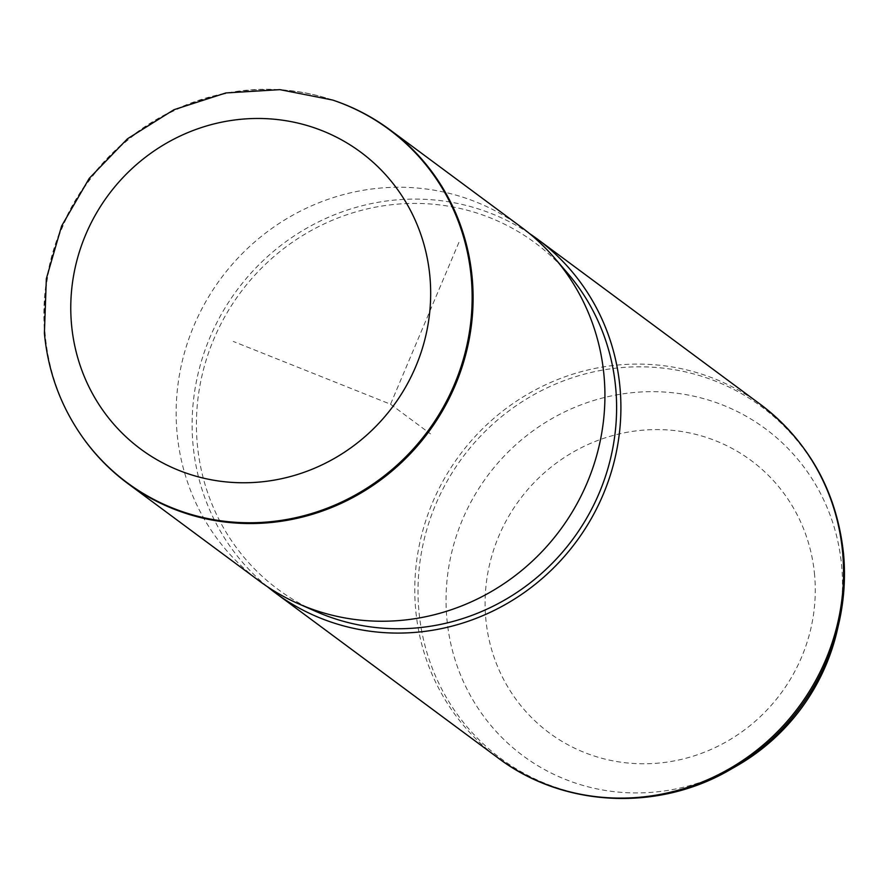 <?xml version="1.0" encoding="UTF-8"?>
<svg xmlns="http://www.w3.org/2000/svg" width="888" height="888" viewBox="0 0 888 888"><rect width="100%" height="100%" fill="white"/><g stroke="black" fill="none" stroke-linecap="round" stroke-linejoin="round"><path stroke-width="0.67" stroke-dasharray="4.44 3.33" d="M333.033 100.178A220.135 211.178 -53.5 0 0 45.188 334.621A220.135 211.178 -53.5 0 0 82.884 437.684M521.611 227.395A220.135 211.178 -53.5 0 0 287.468 218.259A220.135 211.178 -53.5 0 0 177.012 432.323A220.135 211.178 -53.5 0 0 259.463 581.096M567.343 272.894A215.729 206.948 -53.5 0 0 325.752 223.166A215.729 206.948 -53.5 0 0 197.258 443.6A215.729 206.948 -53.5 0 0 316.295 611.621M529.448 233.511A220.135 211.178 -53.5 0 0 299.045 232.789A220.135 211.178 -53.5 0 0 192.985 444.167A220.135 211.178 -53.5 0 0 267.588 586.824M458.896 242.413L390.531 404.24L233.233 341.425M390.531 404.24L430.48 433.855M814.607 575.058A169.508 162.615 -53.5 0 0 635.342 430.991A169.508 162.615 -53.5 0 0 485.758 618.303A169.508 162.615 -53.5 0 0 665.023 762.381A169.508 162.615 -53.5 0 0 814.607 575.058M837.206 630.491A203.53 195.249 -53.5 0 0 841.691 566.333A203.53 195.249 -53.5 0 0 626.44 393.351A203.53 195.249 -53.5 0 0 446.842 618.259A203.53 195.249 -53.5 0 0 736.94 765.789M82.651 437.34A219.858 210.922 126.5 0 1 44.755 334.077A219.858 210.922 126.5 0 1 332.645 100.044M760.239 404.251A220.135 211.178 -53.5 0 0 526.085 395.116A220.135 211.178 -53.5 0 0 415.639 609.179A220.135 211.178 -53.5 0 0 498.079 757.952M838.772 623.72A218.925 210.023 -53.5 0 0 843.589 554.711A218.925 210.023 -53.5 0 0 612.054 368.631A218.925 210.023 -53.5 0 0 418.87 610.567A218.925 210.023 -53.5 0 0 730.913 769.252"/><path stroke-width="1.33" d="M82.884 437.684A220.135 211.178 -53.5 0 0 83.128 438.017A220.135 211.178 -53.5 0 0 127.639 483.394A220.135 211.178 -53.5 0 0 361.782 492.529A220.135 211.178 -53.5 0 0 472.238 278.466A220.135 211.178 -53.5 0 0 389.788 129.692A220.135 211.178 -53.5 0 0 333.433 100.311A220.135 211.178 -53.5 0 0 333.033 100.178M127.639 483.394L259.463 581.096A220.135 211.178 -53.5 0 0 298.479 603.762A220.135 211.178 -53.5 0 0 513.086 577.222A220.135 211.178 -53.5 0 0 604.062 376.168A220.135 211.178 -53.5 0 0 554.645 258.131A220.135 211.178 -53.5 0 0 521.611 227.395L389.788 129.692M298.479 603.762L316.295 611.621A215.729 206.948 -53.5 0 0 526.617 585.603A215.729 206.948 -53.5 0 0 615.761 388.567A215.729 206.948 -53.5 0 0 567.343 272.894L554.645 258.131M267.588 586.824A220.135 211.178 -53.5 0 0 275.435 592.94A220.135 211.178 -53.5 0 0 509.579 602.064A220.135 211.178 -53.5 0 0 620.035 388.012A220.135 211.178 -53.5 0 0 537.584 239.238A220.135 211.178 -53.5 0 0 529.448 233.511M837.206 630.491C822.499 689.465 789.077 734.554 736.94 765.789A203.53 195.249 -53.5 0 0 837.206 630.491L838.772 623.72C844.044 600.765 845.654 577.644 843.6 554.378C836.984 491.985 809.19 441.947 760.239 404.251L537.584 239.238M333.433 100.311L332.645 100.044A219.858 210.922 126.5 0 1 471.284 277.977A219.858 210.922 126.5 0 1 331.557 506.46A219.858 210.922 126.5 0 1 82.651 437.34L83.128 438.017M71.495 324.187A184.771 177.256 -53.5 0 0 266.899 481.241A184.771 177.256 -53.5 0 0 429.947 277.056A184.771 177.256 -53.5 0 0 234.543 120.002A184.771 177.256 -53.5 0 0 71.495 324.187M736.94 765.789L730.913 769.252C658.652 811.943 563.381 807.569 498.079 757.952A220.135 211.178 -53.5 0 0 732.234 767.088A220.135 211.178 -53.5 0 0 842.679 553.024A220.135 211.178 -53.5 0 0 760.239 404.251M730.913 769.252A218.925 210.023 -53.5 0 0 838.772 623.72M332.645 100.044L279.875 89.644L225.852 92.951L173.97 109.701L127.461 138.794L89.222 178.399L61.605 226.029L46.331 278.743L44.4 333.255C47.996 371.584 60.739 406.282 82.651 437.34M498.079 757.952L275.435 592.94"/></g></svg>
